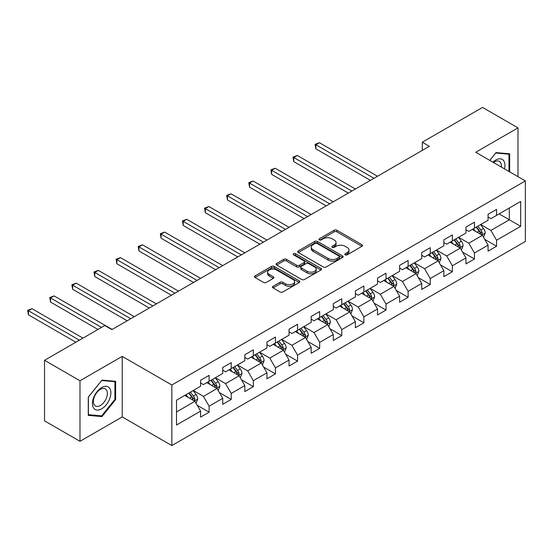 <?xml version="1.0" encoding="UTF-8"?>
<svg xmlns="http://www.w3.org/2000/svg" width="553" height="553" viewBox="0 0 553 553"><rect width="100%" height="100%" fill="white"/><g stroke="black" fill="none" stroke-linecap="round" stroke-linejoin="round"><path stroke-width="0.83" d="M345.231 254.836A1.376 0.795 0 0 0 347.18 254.836L361.959 246.299A1.97 1.134 0 0 0 362.54 245.497A1.97 1.134 0 0 0 361.959 244.696L336.915 230.235A1.97 1.134 0 0 0 334.136 230.235L319.351 238.772A1.376 0.795 0 0 0 318.95 239.331A1.376 0.795 0 0 0 319.351 239.898A1.376 0.795 0 0 0 321.3 239.898L323.215 238.792A6.297 3.636 0 0 1 332.118 238.792L334.206 239.995A6.297 3.636 0 0 1 336.051 242.567A6.297 3.636 0 0 1 334.206 245.138L332.291 246.244A1.376 0.795 0 0 0 331.89 246.804A1.376 0.795 0 0 0 332.291 247.364A1.376 0.795 0 0 0 334.24 247.364L336.155 246.265A6.297 3.636 0 0 1 345.058 246.265L347.146 247.468A6.297 3.636 0 0 1 348.984 250.039A6.297 3.636 0 0 1 347.146 252.61L345.231 253.709A1.376 0.795 0 0 0 344.83 254.276A1.376 0.795 0 0 0 345.231 254.836L345.231 253.709M273.058 286.302A1.97 1.134 0 0 0 272.477 287.111A1.97 1.134 0 0 0 273.058 287.913L280.081 291.97A1.97 1.134 0 0 0 282.866 291.97L299.284 282.486A1.97 1.134 0 0 0 299.857 281.684A1.97 1.134 0 0 0 299.284 280.883L274.24 266.422A1.97 1.134 0 0 0 271.454 266.422L255.037 275.906A1.97 1.134 0 0 0 254.463 276.707A1.97 1.134 0 0 0 255.037 277.509L263.525 282.41A1.97 1.134 0 0 0 266.304 282.41L273.334 278.353A1.97 1.134 0 0 0 273.908 277.551A1.97 1.134 0 0 0 273.334 276.749L269.124 274.316A5.26 3.042 0 0 1 267.583 272.166A5.26 3.042 0 0 1 270.832 269.359A5.26 3.042 0 0 1 276.569 270.016L293.055 279.535A5.26 3.042 0 0 1 294.597 281.684A5.26 3.042 0 0 1 291.348 284.491A5.26 3.042 0 0 1 285.611 283.834L282.866 282.251A1.97 1.134 0 0 0 280.081 282.251L273.058 286.302L273.058 287.913M122.22 356.374L79.985 380.761L44.544 360.3L44.544 420.861L79.985 441.322L122.22 416.934L171.838 445.573L171.838 385.012L122.22 356.374L122.22 416.934M517.981 176.656L517.981 127.881L475.739 152.269L525.35 180.914L171.838 385.012M517.981 127.881L482.541 107.427L422.298 142.204L422.298 150.388M44.544 360.3L104.787 325.517L111.879 329.609L429.391 146.296L422.298 142.204M323.353 266.988A1.97 1.134 0 0 0 326.132 266.988L342.549 257.504A1.97 1.134 0 0 0 343.13 256.703A1.97 1.134 0 0 0 342.549 255.901L317.505 241.44A1.97 1.134 0 0 0 314.726 241.44L298.309 250.924A1.97 1.134 0 0 0 297.728 251.726A1.97 1.134 0 0 0 298.309 252.527L323.353 266.988M294.058 255.133A1.376 0.795 0 0 1 295.454 255.327L295.454 253.689L320.92 268.392A1.97 1.134 0 0 1 321.493 269.193A1.97 1.134 0 0 1 320.92 269.995L304.496 279.479A1.97 1.134 0 0 1 301.717 279.479L276.673 265.018L276.673 263.415A1.97 1.134 0 0 0 276.099 264.216A1.97 1.134 0 0 0 276.673 265.018M276.673 263.415L283.696 259.357A1.97 1.134 0 0 1 286.482 259.357L296.636 265.219A1.97 1.134 0 0 0 299.422 265.219L304.081 262.53A1.97 1.134 0 0 0 304.655 261.728A1.97 1.134 0 0 0 304.081 260.919L293.505 254.815A1.376 0.795 0 0 1 293.104 254.256A1.376 0.795 0 0 1 293.954 253.523A1.376 0.795 0 0 1 295.454 253.689M171.838 445.573L525.35 241.474L525.35 180.914M197.276 405.349L209.117 412.185L209.117 406.213L222.721 398.354L222.721 404.326L231.223 399.418L231.223 393.446L244.834 385.586L244.834 391.565L253.336 386.651L253.336 380.678L266.947 372.819L266.947 378.798L275.449 373.883L275.449 367.911L289.06 360.058L289.06 366.031L297.562 361.116L297.562 355.144L311.173 347.291L311.173 353.263L319.675 348.355L319.675 342.376L333.286 334.524L333.286 340.496L341.789 335.588L341.789 329.609L355.399 321.756L355.399 327.729L363.902 322.821L363.902 316.848L377.505 308.989L377.505 314.961L386.015 310.053L386.015 304.081L399.619 296.221L399.619 302.194L408.128 297.286L408.128 291.313L421.732 283.454L421.732 289.433L430.241 284.519L430.241 278.546L443.845 270.687L443.845 276.666L452.354 271.751L452.354 265.779L465.958 257.926L465.958 263.899L474.46 258.991L474.46 253.011L488.071 245.159L488.071 251.131L496.573 246.223L496.573 240.244L520.67 226.336L520.67 201.458L509.334 208.004L509.334 219.79L520.67 226.336M209.117 412.185L200.608 417.093L200.608 411.121L176.511 425.036L176.511 400.158L200.608 386.243L200.608 380.27L209.117 375.356L209.117 381.335L222.721 373.475L222.721 367.503L231.223 362.595L231.223 368.568L244.834 360.708L244.834 354.736L253.336 349.828L253.336 355.8L266.947 347.941L266.947 341.968L275.449 337.06L275.449 343.033L289.06 335.173L289.06 329.201L297.562 324.293L297.562 330.265L311.173 322.413L311.173 316.434L319.675 311.526L319.675 317.498L333.286 309.645L333.286 303.666L341.789 298.758L341.789 304.731L355.399 296.878L355.399 290.906L363.902 285.991L363.902 291.97L377.505 284.111L377.505 278.138L386.015 273.223L386.015 279.203L399.619 271.343L399.619 265.371L408.128 260.463L408.128 266.435L421.732 258.576L421.732 252.603L430.241 247.696L430.241 253.668L443.845 245.809L443.845 239.836L452.354 234.928L452.354 240.901L465.958 233.048L465.958 227.069L474.46 222.161L474.46 228.133L488.071 220.281L488.071 214.301L496.573 209.393L496.573 215.366L520.67 201.458M206.843 382.641L217.053 388.531L203.442 396.39L193.239 390.501M200.608 382.966L203.442 384.605L209.117 381.335M203.442 396.39L209.117 406.213M217.053 388.531L222.721 398.354M228.956 369.874L239.166 375.77L225.555 383.623L215.352 377.734M222.721 370.206L225.555 371.837L231.223 368.568M225.555 383.623L231.223 393.446M239.166 375.77L244.834 385.586M251.069 357.107L261.279 363.003L247.668 370.856L237.465 364.966M244.834 357.438L247.668 359.07L253.336 355.8M247.668 370.856L253.336 380.678M261.279 363.003L266.947 372.819M273.182 344.339L283.392 350.236L269.781 358.088L259.578 352.199M266.947 344.671L269.781 346.309L275.449 343.033M269.781 358.088L275.449 367.911M283.392 350.236L289.06 360.058M295.295 331.579L305.498 337.468L291.894 345.328L281.684 339.431M289.06 331.904L291.894 333.542L297.562 330.265M291.894 345.328L297.562 355.144M305.498 337.468L311.173 347.291M317.408 318.811L327.611 324.701L314.007 332.56L303.797 326.664M311.173 319.136L314.007 320.775L319.675 317.498M314.007 332.56L319.675 342.376M327.611 324.701L333.286 334.524M339.521 306.044L349.724 311.933L336.12 319.793L325.911 313.897M333.286 306.369L336.12 308.007L341.789 304.731M336.12 319.793L341.789 329.609M349.724 311.933L355.399 321.756M361.634 293.277L371.837 299.166L358.233 307.026L348.024 301.136M355.399 293.602L358.233 295.24L363.902 291.97M358.233 307.026L363.902 316.848M371.837 299.166L377.505 308.989M383.747 280.509L393.95 286.406L380.346 294.258L370.137 288.369M377.505 280.834L380.346 282.472L386.015 279.203M380.346 294.258L386.015 304.081M393.95 286.406L399.619 296.221M405.861 267.742L416.063 273.638L402.453 281.491L392.25 275.601M399.619 268.074L402.453 269.705L408.128 266.435M402.453 281.491L408.128 291.313M416.063 273.638L421.732 283.454M427.967 254.974L438.176 260.871L424.566 268.723L414.363 262.834M421.732 255.306L424.566 256.938L430.241 253.668M424.566 268.723L430.241 278.546M438.176 260.871L443.845 270.687M450.08 242.207L460.29 248.103L446.679 255.956L436.476 250.067M443.845 242.539L446.679 244.177L452.354 240.901M446.679 255.956L452.354 265.779M460.29 248.103L465.958 257.926M472.193 229.447L482.403 235.336L468.792 243.196L458.589 237.299M465.958 229.772L468.792 231.41L474.46 228.133M468.792 243.196L474.46 253.011M482.403 235.336L488.071 245.159M499.124 213.893L509.334 219.79L490.905 230.428L480.702 224.532M488.071 217.004L490.905 218.642L496.573 215.366M490.905 230.428L496.573 240.244M79.985 380.761L79.985 441.322M176.511 411.937L194.939 401.298L184.737 395.409M194.939 401.298L200.608 411.121M484.739 239.387L496.573 246.223M462.626 252.154L474.46 258.991M440.513 264.922L452.354 271.751M418.4 277.689L430.241 284.519M396.287 290.456L408.128 297.286M374.181 303.217L386.015 310.053M352.067 315.984L363.902 322.821M329.954 328.752L341.789 335.588M307.841 341.519L319.675 348.355M285.728 354.286L297.562 361.116M263.615 367.054L275.449 373.883M241.502 379.821L253.336 386.651M219.389 392.589L231.223 399.418M509.686 171.872L509.686 153.831L496.006 152.614L489.771 160.37M88.273 415.372L101.952 416.596L115.632 399.577L115.632 381.335L101.952 380.118L88.273 397.13L88.273 415.372M114.92 399.169L115.632 399.577M100.508 415.759L101.952 416.596M345.784 255.03L347.146 254.242A6.297 3.636 0 0 0 348.984 251.677L348.984 250.039M336.051 242.567L336.051 244.205A6.297 3.636 0 0 1 334.206 246.776L332.844 247.557M361.932 246.32L336.915 231.873A1.97 1.134 0 0 0 334.136 231.873L319.904 240.092M342.528 257.525L317.505 243.078A1.97 1.134 0 0 0 314.726 243.078L298.337 252.541M339.072 257.269A1.376 0.795 0 0 0 339.48 256.703A1.376 0.795 0 0 0 339.072 256.143L317.09 243.451A1.376 0.795 0 0 0 315.141 243.451L313.122 244.613A6.297 3.636 0 0 0 311.284 247.184A6.297 3.636 0 0 0 313.122 249.756L328.15 258.431A6.297 3.636 0 0 0 337.054 258.431L339.072 257.269L339.072 258.901A1.376 0.795 0 0 0 339.48 258.341L339.48 256.703M311.284 247.184L311.284 248.822A6.297 3.636 0 0 0 313.122 251.394L313.122 249.756M339.072 258.901L337.054 260.069A6.297 3.636 0 0 1 328.15 260.069L313.122 251.394M276.7 265.032L283.696 260.995L283.696 259.357M304.655 261.728L304.655 263.359A1.97 1.134 0 0 1 304.081 264.168L299.422 266.857A1.97 1.134 0 0 1 296.636 266.857L286.482 260.995A1.97 1.134 0 0 0 283.696 260.995M295.454 255.327L320.892 270.016M307.178 271.302A5.26 3.042 0 0 0 312.915 271.965A5.26 3.042 0 0 0 316.164 269.152A5.26 3.042 0 0 0 314.622 267.009L308.809 263.65A1.97 1.134 0 0 0 306.03 263.65L301.371 266.346A1.97 1.134 0 0 0 300.791 267.147A1.97 1.134 0 0 0 301.371 267.949L307.178 271.302L307.178 272.94A5.26 3.042 0 0 0 312.915 273.597A5.26 3.042 0 0 0 316.164 270.79L316.164 269.152M300.791 267.147L300.791 268.786A1.97 1.134 0 0 0 301.371 269.588L301.371 267.949M307.178 272.94L301.371 269.588M294.597 281.684L294.597 283.323A5.26 3.042 0 0 1 291.348 286.129A5.26 3.042 0 0 1 285.611 285.472L282.866 283.883A1.97 1.134 0 0 0 280.081 283.883L273.078 287.926M267.583 272.166L267.583 273.804A5.26 3.042 0 0 0 269.124 275.954L269.124 274.316M273.334 276.749L273.334 278.353L269.124 275.954M299.256 282.507L274.24 268.06A1.97 1.134 0 0 0 271.454 268.06L255.064 277.523M483.522 237.278L485.209 233.027A5.309 3.069 -120 0 0 483.509 228.507L480.585 224.601M475.483 231.341L473.499 228.693M377.505 176.248L319.434 142.722L315.894 144.768L315.894 148.861L370.42 180.34M481.58 234.859L482.34 233.255A5.309 3.069 -120 0 0 480.82 230.062L477.896 226.156M476.562 226.924L479.81 231.258A2.703 1.562 60 0 1 480.301 232.08L482.34 233.255M476.195 227.138L479.119 231.043A5.309 3.069 60 0 1 480.64 234.237M315.894 148.861L315.113 144.319L373.966 178.294M315.113 144.319L319.434 142.722M508.103 153.693L508.981 154.197L508.981 171.465M489.799 160.391L495.723 153.015L508.981 154.197M504.495 168.872A13.03 7.521 120 0 0 502.242 159.402A13.03 7.521 120 0 0 492.91 162.181M501.343 167.054A9.864 5.696 120 0 0 499.366 161.393A9.864 5.696 120 0 0 493.476 162.513M101.669 408.833A13.03 7.521 120 0 0 110.883 392.872A13.03 7.521 120 0 0 101.669 387.549A13.03 7.521 120 0 0 92.455 403.51A13.03 7.521 120 0 0 101.669 408.833M100.376 405.501A9.864 5.696 120 0 0 106.826 396.805A9.864 5.696 120 0 0 105.312 388.904A9.864 5.696 120 0 0 100.376 389.388A9.864 5.696 120 0 0 93.934 398.084A9.864 5.696 120 0 0 95.448 405.992A9.864 5.696 120 0 0 100.376 405.501M88.418 397.006L101.669 380.519L114.92 381.701L114.92 399.377L101.669 415.863L88.418 414.681L88.39 396.992M114.042 381.197L114.92 381.701M461.409 250.046L463.096 245.795A5.309 3.069 -120 0 0 461.402 241.274L458.472 237.368M453.37 244.108L451.386 241.461M355.392 189.015L297.32 155.49L293.781 157.536L293.781 161.628L348.307 193.108M459.467 247.626L460.227 246.023A5.309 3.069 -120 0 0 458.707 242.829L455.783 238.924M454.448 239.691L457.697 244.025A2.703 1.562 60 0 1 458.188 244.841L460.227 246.023M454.082 239.905L457.006 243.811A5.309 3.069 60 0 1 458.527 247.004M293.781 161.628L293 157.087L351.853 191.061M293 157.087L297.32 155.49M439.296 262.806L440.983 258.562A5.309 3.069 -120 0 0 439.289 254.034L436.358 250.136M431.264 256.875L429.273 254.221M333.286 201.783L275.207 168.257L271.668 170.303L271.668 174.395L326.194 205.875M437.354 260.394L438.114 258.79A5.309 3.069 -120 0 0 436.594 255.59L433.67 251.684M432.335 252.458L435.584 256.786A2.703 1.562 60 0 1 436.075 257.608L438.114 258.79M431.969 252.673L434.893 256.571A5.309 3.069 60 0 1 436.414 259.772M271.668 174.395L270.887 169.854L329.74 203.829M270.887 169.854L275.207 168.257M417.183 275.574L418.87 271.329A5.309 3.069 -120 0 0 417.176 266.802L414.245 262.896M409.151 269.643L407.16 266.988M311.173 214.55L253.094 181.025L249.555 183.071L249.555 187.156L304.081 218.642M415.241 273.161L416.001 271.558A5.309 3.069 -120 0 0 414.48 268.357L411.556 264.452M410.222 265.219L413.471 269.553A2.703 1.562 60 0 1 413.962 270.376L416.001 271.558M409.856 265.433L412.78 269.339A5.309 3.069 60 0 1 414.301 272.539M249.555 187.156L248.774 182.614L307.627 216.596M248.774 182.614L253.094 181.025M395.07 288.341L396.757 284.097A5.309 3.069 -120 0 0 395.063 279.569L392.139 275.664M387.038 282.41L385.047 279.756M289.06 227.318L230.988 193.785L227.442 195.831L227.442 199.923L281.968 231.41M393.128 285.929L393.888 284.318A5.309 3.069 -120 0 0 392.367 281.124L389.443 277.219M388.109 277.986L391.358 282.32A2.703 1.562 60 0 1 391.849 283.143L393.888 284.318M387.743 278.2L390.667 282.106A5.309 3.069 60 0 1 392.188 285.3M227.442 199.923L226.661 195.382L285.514 229.364M226.661 195.382L230.988 193.785M372.957 301.109L374.644 296.857A5.309 3.069 -120 0 0 372.95 292.337L370.026 288.431M364.925 295.178L362.934 292.523M266.947 240.085L208.875 206.552L205.329 208.599L205.329 212.691L259.862 244.177M371.015 298.696L371.775 297.085A5.309 3.069 -120 0 0 370.254 293.892L367.33 289.986M366.003 290.754L369.245 295.088A2.703 1.562 60 0 1 369.736 295.91L371.775 297.085M365.63 290.968L368.554 294.873A5.309 3.069 60 0 1 370.075 298.067M205.329 212.691L204.548 208.149L263.401 242.131M204.548 208.149L208.875 206.552M350.844 313.876L352.531 309.625A5.309 3.069 -120 0 0 350.837 305.104L347.913 301.198M342.812 307.945L340.821 305.291M244.834 252.852L186.762 219.32L183.216 221.366L183.216 225.458L237.749 256.938M348.902 311.463L349.662 309.853A5.309 3.069 -120 0 0 348.141 306.659L345.217 302.754M343.89 303.521L347.132 307.855A2.703 1.562 60 0 1 347.623 308.678L349.662 309.853M343.517 303.735L346.441 307.641A5.309 3.069 60 0 1 347.961 310.834M183.216 225.458L182.435 220.917L241.288 254.898M182.435 220.917L186.762 219.32M328.731 326.643L330.418 322.392A5.309 3.069 -120 0 0 328.724 317.871L325.8 313.966M320.699 320.712L318.715 318.058M222.721 265.613L164.649 232.087L161.103 234.133L161.103 238.225L215.635 269.705M326.788 324.224L327.549 322.62A5.309 3.069 -120 0 0 326.028 319.427L323.104 315.521M321.777 316.288L325.019 320.622A2.703 1.562 60 0 1 325.51 321.445L327.549 322.62M321.404 316.503L324.328 320.408A5.309 3.069 60 0 1 325.848 323.602M161.103 238.225L160.322 233.684L219.175 267.659M160.322 233.684L164.649 232.087M306.618 339.411L308.304 335.159A5.309 3.069 -120 0 0 306.611 330.639L303.687 326.733M298.585 333.473L296.602 330.825M200.608 278.38L142.536 244.855L138.99 246.901L138.99 250.993L193.522 282.472M304.682 336.991L305.443 335.388A5.309 3.069 -120 0 0 303.922 332.194L300.991 328.288M299.664 329.056L302.906 333.39A2.703 1.562 60 0 1 303.397 334.212L305.443 335.388M299.291 329.27L302.214 333.176A5.309 3.069 60 0 1 303.735 336.369M138.99 250.993L138.215 246.451L197.062 280.426M138.215 246.451L142.536 244.855M284.512 352.171L286.198 347.927A5.309 3.069 -120 0 0 284.498 343.406L281.574 339.501M276.472 346.24L274.488 343.593M178.495 291.148L120.423 257.622L116.877 259.668L116.877 263.76L171.409 295.24M282.569 349.759L283.33 348.155A5.309 3.069 -120 0 0 281.809 344.961L278.878 341.056M277.551 341.823L280.793 346.15A2.703 1.562 60 0 1 281.29 346.973L283.33 348.155M277.177 342.037L280.108 345.943A5.309 3.069 60 0 1 281.629 349.137M116.877 263.76L116.102 259.219L174.955 293.194M116.102 259.219L120.423 257.622M262.399 364.939L264.085 360.694A5.309 3.069 -120 0 0 262.385 356.167L259.461 352.261M254.359 359.008L252.375 356.353M156.381 303.915L98.31 270.389L94.77 272.435L94.77 276.528L149.296 308.007M260.456 362.526L261.216 360.922A5.309 3.069 -120 0 0 259.696 357.722L256.772 353.816M255.438 354.591L258.686 358.918A2.703 1.562 60 0 1 259.177 359.74L261.216 360.922M255.064 354.798L257.995 358.703A5.309 3.069 60 0 1 259.516 361.904M94.77 276.528L93.989 271.986L152.842 305.961M93.989 271.986L98.31 270.389M240.285 377.706L241.972 373.462A5.309 3.069 -120 0 0 240.272 368.934L237.348 365.028M232.246 371.775L230.262 369.121M134.268 316.682L76.196 283.157L72.657 285.203L72.657 289.288L127.183 320.775M238.343 375.293L239.103 373.683A5.309 3.069 -120 0 0 237.583 370.489L234.659 366.584M233.325 367.351L236.573 371.685A2.703 1.562 60 0 1 237.064 372.508L239.103 373.683M232.958 367.565L235.882 371.471A5.309 3.069 60 0 1 237.403 374.671M72.657 289.288L71.876 284.747L130.729 318.728M71.876 284.747L76.196 283.157M218.172 390.473L219.859 386.229A5.309 3.069 -120 0 0 218.165 381.701L215.235 377.796M210.14 384.542L208.149 381.888M112.155 329.45L54.083 295.917L50.544 297.963L50.544 302.056L97.985 329.45M216.23 388.061L216.99 386.45A5.309 3.069 -120 0 0 215.47 383.257L212.546 379.351M211.211 380.118L214.46 384.453A2.703 1.562 60 0 1 214.951 385.275L216.99 386.45M210.845 380.333L213.769 384.238A5.309 3.069 60 0 1 215.29 387.432M50.544 302.056L49.763 297.514L101.531 327.404M49.763 297.514L54.083 295.917M196.059 403.241L197.746 398.99A5.309 3.069 -120 0 0 196.052 394.469L193.121 390.563M188.027 397.31L186.036 394.655M82.957 338.125L31.97 308.685L28.431 310.731L28.431 314.823L75.872 342.217M194.117 400.828L194.877 399.218A5.309 3.069 -120 0 0 193.356 396.024L190.432 392.118M189.098 392.886L192.347 397.22A2.703 1.562 60 0 1 192.838 398.042L194.877 399.218M188.732 393.1L191.656 397.006A5.309 3.069 60 0 1 193.177 400.199M28.431 314.823L27.65 310.281L79.418 340.171M27.65 310.281L31.97 308.685M347.146 254.242L347.146 252.61M332.291 247.364L332.291 246.244M334.206 246.776L334.206 245.138M319.351 239.898L319.351 238.772M334.136 231.873L334.136 230.235M336.915 231.873L336.915 230.235M361.959 246.299L361.959 244.696M298.309 252.527L298.309 250.924M314.726 243.078L314.726 241.44M317.505 243.078L317.505 241.44M342.549 257.504L342.549 255.901M328.15 260.069L328.15 258.431M337.054 260.069L337.054 258.431M286.482 260.995L286.482 259.357M296.636 266.857L296.636 265.219M299.422 266.857L299.422 265.219M304.081 264.168L304.081 262.53M320.92 269.995L320.92 268.392M280.081 283.883L280.081 282.251M282.866 283.883L282.866 282.251M285.611 285.472L285.611 283.834M255.037 277.509L255.037 275.906M271.454 268.06L271.454 266.422M274.24 268.06L274.24 266.422M299.284 282.486L299.284 280.883M481.877 235.032L485.175 233.131M480.82 230.062L483.509 228.507M477.039 232.239L479.119 231.043M459.764 247.799L463.061 245.898M458.707 242.829L461.402 241.274M454.925 245.007L457.006 243.811M437.651 260.567L440.948 258.666M436.594 255.59L439.289 254.034M432.812 257.774L434.893 256.571M415.538 273.334L418.835 271.433M414.48 268.357L417.176 266.802M410.699 270.541L412.78 269.339M393.425 286.101L396.722 284.194M392.367 281.124L395.063 279.569M388.593 283.309L390.667 282.106M371.312 298.869L374.609 296.961M370.254 293.892L372.95 292.337M366.48 296.076L368.554 294.873M349.199 311.629L352.496 309.728M348.141 306.659L350.837 305.104M344.367 308.844L346.441 307.641M327.093 324.397L330.383 322.496M326.028 319.427L328.724 317.871M322.254 321.604L324.328 320.408M304.98 337.164L308.27 335.263M303.922 332.194L306.611 330.639M300.141 334.371L302.214 333.176M282.866 349.931L286.157 348.031M281.809 344.961L284.498 343.406M278.028 347.139L280.108 345.943M260.753 362.699L264.051 360.798M259.696 357.722L262.385 356.167M255.915 359.906L257.995 358.703M238.64 375.466L241.938 373.565M237.583 370.489L240.272 368.934M233.801 372.674L235.882 371.471M216.527 388.234L219.824 386.326M215.47 383.257L218.165 381.701M211.688 385.441L213.769 384.238M194.414 401.001L197.711 399.093M193.356 396.024L196.052 394.469M189.575 398.208L191.656 397.006"/></g></svg>
